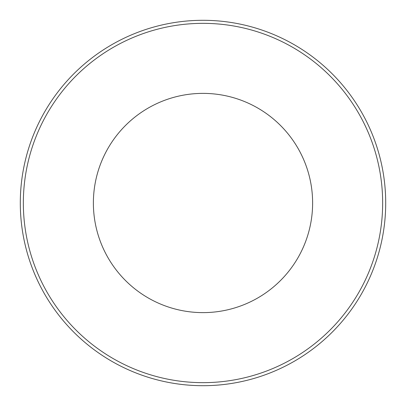 <?xml version="1.0" encoding="UTF-8"?>
<svg xmlns="http://www.w3.org/2000/svg" width="406" height="406" viewBox="0 0 406 406"><rect width="100%" height="100%" fill="white"/><g stroke="black" fill="none" stroke-linecap="round" stroke-linejoin="round"><path stroke-width="0.61" d="M23.345 203A179.655 179.655 0 0 0 203 382.655A179.655 179.655 0 0 0 382.655 203A179.655 179.655 0 0 0 203 23.345A179.655 179.655 0 0 0 23.345 203M385.7 203A182.7 182.7 0 0 1 203 385.7A182.7 182.7 0 0 1 20.3 203A182.7 182.7 0 0 1 203 20.3A182.7 182.7 0 0 1 385.7 203M93.38 203A109.62 109.62 0 0 1 203 93.38A109.62 109.62 0 0 1 312.62 203A109.62 109.62 0 0 1 203 312.62A109.62 109.62 0 0 1 93.38 203"/></g></svg>
